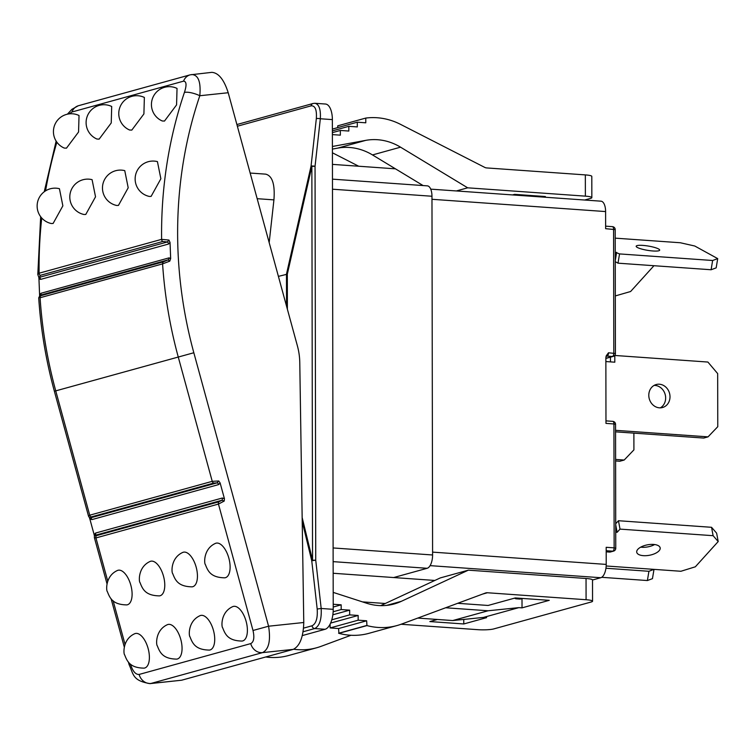 <?xml version="1.0" encoding="UTF-8"?>
<svg xmlns="http://www.w3.org/2000/svg" width="756" height="756" viewBox="0 0 756 756"><rect width="100%" height="100%" fill="white"/><g stroke="black" fill="none" stroke-linecap="round" stroke-linejoin="round"><path stroke-width="1.13" d="M69.127 113.891L71.914 112.011L183.538 81.157C186.524 81.355 186.817 85.116 184.417 92.44A11.916 3.449 18.7 0 1 199.811 95.728L228.208 92.733L297.391 345.851A59.601 52.485 -105.5 0 1 299.773 362.502L303.77 622.5L268.578 626.214L253.005 630.485C254.602 637.61 253.846 641.986 250.737 643.602L139.113 674.447C135.626 674.664 132.754 671.29 130.495 664.344L129.153 664.722C133.595 674.475 132.517 680.74 150.104 683.622L150.926 683.462A11.916 10.499 -105.5 0 1 139.113 674.447M149.773 683.651L181.629 680.22L293.243 649.376C299.82 646.106 303.336 637.147 303.77 622.5M59.422 188.707L62.861 205.84L53.109 223.464L51.38 223.54A17.879 17.879 0 0 1 37.592 202.013A17.879 17.879 0 0 1 59.431 188.707M66.481 148.148L64.269 148.072A17.879 17.879 0 0 1 55.027 124.249A17.879 17.879 0 0 1 79.03 115.507L78.567 131.988L66.481 148.148M92.09 179.682L95.53 196.815L85.778 214.439L84.048 214.506A17.879 17.879 0 0 1 70.261 192.978A17.879 17.879 0 0 1 92.1 179.673M99.149 139.123L96.938 139.038A17.879 17.879 0 0 1 87.696 115.224A17.879 17.879 0 0 1 111.699 106.483L111.236 122.954L99.149 139.123M124.759 170.648L128.199 187.781L118.446 205.405L116.717 205.481A17.879 17.879 0 0 1 102.929 183.954A17.879 17.879 0 0 1 124.768 170.648M144.368 97.458L143.905 113.929L131.818 130.089L129.607 130.013A17.879 17.879 0 0 1 120.365 106.19A17.879 17.879 0 0 1 144.368 97.448M157.428 161.623L160.867 178.756L151.115 196.38L149.386 196.447A17.879 17.879 0 0 1 135.598 174.919A17.879 17.879 0 0 1 157.437 161.614M164.487 121.064L162.275 120.979A17.879 17.879 0 0 1 153.024 97.165A17.879 17.879 0 0 1 177.036 88.424L176.573 104.895L164.487 121.064M144.679 668.02A17.879 8.477 74.8 0 1 144.065 668.143C130.136 667.907 127.244 661.576 124.636 654.828C123.493 654.375 122.292 639.321 134.681 633.736A17.879 8.477 74.8 0 1 147.959 647.901A17.879 8.477 74.8 0 1 144.679 668.02M117.388 570.496A17.879 8.477 74.8 0 1 130.675 584.662A17.879 8.477 74.8 0 1 127.395 604.781A17.879 8.477 74.8 0 1 126.772 604.904C112.852 604.668 109.96 598.336 107.352 591.589C106.209 591.135 105.008 576.081 117.397 570.496M160.064 595.756A17.879 8.477 74.8 0 1 159.44 595.879C145.521 595.643 142.629 589.311 140.021 582.564C138.877 582.111 137.677 567.057 150.066 561.462A17.879 8.477 74.8 0 1 163.343 575.628A17.879 8.477 74.8 0 1 160.064 595.756M192.733 586.722A17.879 8.477 74.8 0 1 192.109 586.845C178.189 586.609 175.297 580.277 172.689 573.53C171.546 573.076 170.346 558.022 182.735 552.438A17.879 8.477 74.8 0 1 196.012 566.603A17.879 8.477 74.8 0 1 192.733 586.722M225.401 577.697A17.879 8.477 74.8 0 1 224.778 577.82C210.858 577.584 207.966 571.252 205.358 564.505C204.214 564.052 203.014 548.998 215.403 543.403A17.879 8.477 74.8 0 1 228.681 557.569A17.879 8.477 74.8 0 1 225.401 577.697M232.678 606.652A17.879 8.477 74.8 0 1 245.965 620.808A17.879 8.477 74.8 0 1 242.685 640.937A17.879 8.477 74.8 0 1 242.062 641.06C228.142 640.823 225.25 634.492 222.642 627.735C221.499 627.291 220.298 612.237 232.687 606.643M210.017 649.962A17.879 8.477 74.8 0 1 209.393 650.084C195.473 649.848 192.582 643.517 189.973 636.769C188.83 636.316 187.63 621.262 200.019 615.677A17.879 8.477 74.8 0 1 213.296 629.842A17.879 8.477 74.8 0 1 210.017 649.962M177.348 658.996A17.879 8.477 74.8 0 1 176.724 659.119C162.805 658.882 159.913 652.551 157.305 645.794C156.161 645.35 154.961 630.296 167.35 624.702A17.879 8.477 74.8 0 1 180.627 638.867A17.879 8.477 74.8 0 1 177.348 658.996M38.802 277.329L38.953 278.737L40.55 279.418A2.381 2.098 74.5 0 0 39.407 277.339L38.736 277.027M40.55 279.418L168.522 244.046A2.381 2.098 74.5 0 0 167.388 241.977L39.407 277.339L40.248 275.354A2.381 2.098 -105.5 0 1 39.114 273.209L37.8 274.541L38.868 277.433M168.522 244.046L170.034 242.506L168.947 240.058L167.388 241.977M170.034 242.506L170.667 258.552L169.07 257.862L41.098 293.233L39.586 294.774L38.953 278.737M168.947 240.058L161.614 239.35L39.114 273.209A417.189 367.369 -105.5 0 1 41.741 218.011M169.07 257.862A2.381 2.098 -105.5 0 1 168.087 259.884L169.779 261.141L170.667 258.552M41.098 293.233A2.381 2.098 -105.5 0 1 40.115 295.256L168.087 259.884L163.561 261.784A2.381 2.098 74.5 0 0 162.587 263.882L169.779 261.141M39.586 294.774L39.586 295.615M39.766 295.416L41.051 295.653A2.381 2.098 74.5 0 0 40.077 297.741L162.587 263.882A417.189 367.369 74.5 0 0 178.255 357.012L212.238 481.336L89.728 515.195L88.565 516.31M39.34 297.193L40.077 297.741A417.189 367.369 -105.5 0 0 55.746 390.871L193.829 352.75A405.273 356.87 -105.5 0 1 199.811 95.728C201.02 81.875 198.308 74.816 191.674 74.551M89.444 517.765L89.841 518.947L91.93 519.599A2.381 2.098 74.5 0 0 90.37 517.888L89.284 517.397M91.93 519.599L218.654 484.577A2.381 2.098 74.5 0 0 217.095 482.857L90.37 517.888L91.287 516.915A2.381 2.098 -105.5 0 1 89.728 515.195L55.746 390.871L54.375 391.258C45.993 360.555 40.777 329.418 38.717 297.845L39.52 296.286M218.654 484.577L220.119 482.942L218.73 480.977L217.095 482.857L213.797 483.056A2.381 2.098 -105.5 0 1 212.238 481.336L218.73 480.977M220.119 482.942L224.419 498.667L222.33 498.015L95.606 533.046L94.141 534.672L89.841 518.947M222.33 498.015A2.381 2.098 -105.5 0 1 221.858 500.283L224.22 501.058L224.419 498.667M95.606 533.046A2.381 2.098 -105.5 0 1 95.133 535.314L221.858 500.283L218.919 501.804A2.381 2.098 74.5 0 0 218.456 504.072L224.22 501.058M94.131 534.672L94.396 535.891M94.377 537.582L94.462 535.645L96.409 535.664A2.381 2.098 74.5 0 0 95.946 537.932L218.456 504.072L253.005 630.485M107.012 583.821L94.396 537.686L95.946 537.932L107.73 581.043M228.208 92.733C224.041 79.635 218.578 72.841 211.831 72.349L190.181 74.835A11.916 10.499 74.5 0 0 183.538 81.157M250.737 643.602A11.916 10.499 74.5 0 0 262.54 652.617C268.852 649.376 270.856 640.578 268.578 626.214L193.829 352.75M287.384 309.213L287.318 274.173L311.859 166.339L315.044 166.292A2.977 0.586 -173.7 0 0 311.056 166.112L311.859 166.339L312.549 560.234A2.977 0.917 166.3 0 0 311.746 560.744L315.734 560.187L312.549 560.234L302.154 517.529M652.919 265.639L653.467 266.263L630.608 291.514L615.318 295.927M653.354 265.668L653.467 266.263M633.887 433.131L633.915 449.877L624.182 460.035L615.601 459.431M615.611 460.943L619.825 461.245L624.182 460.035M653.921 569.362L648.922 571.29L605.943 568.247M648.922 571.29L647.391 580.542L652.456 578.652L653.997 569.4M647.391 580.542L601.682 577.31M615.261 261.661L618.002 263.173L711.103 269.75L716.168 267.87L717.709 258.618L694.783 246.021L680.334 242.752L615.214 238.149M658.523 248.941A11.916 2.173 -170.6 0 1 659.686 250.151A11.916 2.173 -170.6 0 1 647.571 250.33A11.916 2.173 -170.6 0 1 636.165 246.239A11.916 2.173 -170.6 0 1 645.482 245.653A11.916 2.173 -170.6 0 1 658.523 248.941M615.242 252.23L619.542 253.921L618.002 263.173M616.631 252.324L615.261 260.612M619.542 253.921L712.634 260.499L711.103 269.75M712.634 260.499L717.709 258.618M431.978 199.291L605.603 211.567A11.916 5.396 -86 0 0 601.001 201.181L430.74 189.142M605.603 211.567L605.632 228.681L615.204 229.616L615.422 353.515L608.495 352.778L606.274 355.755L605.858 357.692L605.972 423.388L613.929 423.955A2.977 1.351 -86 0 0 612.776 421.357A2.977 1.351 -86 0 0 612.558 421.375M615.554 430.325L708.032 436.864L717.765 426.696L717.671 373.596L707.899 362.048L614.798 355.462L614.817 362.19L605.868 361.557M610.442 357.163L610.451 361.888M615.554 431.837L703.675 438.064L708.032 436.864M660.328 407.843A11.916 10.499 74.5 0 0 665.649 397.977A11.916 10.499 74.5 0 0 654.12 385.409M670.005 396.768A11.916 10.499 -105.5 0 1 662.577 407.512A11.916 10.499 -105.5 0 1 649.281 398.818A11.916 10.499 -105.5 0 1 656.227 384.53A11.916 10.499 -105.5 0 1 670.005 396.768M606.17 565.989L680.91 571.271L695.34 566.802L718.2 541.551L716.631 533.16L711.547 527.301L618.455 520.723L615.715 523.738M640.691 547.155A11.916 5.311 169.4 0 0 654.639 544.547M659.052 550.803A11.916 5.311 -10.6 0 1 646.323 555.66A11.916 5.311 -10.6 0 1 636.732 552.239A11.916 5.311 -10.6 0 1 647.476 544.83A11.916 5.311 -10.6 0 1 660.168 547.864A11.916 5.311 -10.6 0 1 659.052 550.803M718.2 541.551L713.116 535.692L711.547 527.301M713.116 535.692L620.014 529.115L618.455 520.723M620.014 529.115L617.123 532.309L615.715 524.787M617.123 532.309L615.734 532.215M605.972 420.875L612.776 421.357A2.977 2.977 0 0 1 615.545 424.324L613.929 423.955L614.137 547.854L606.189 547.297L606.217 564.411L432.593 552.126M430.088 565.639L600.793 577.716A11.916 5.396 -86 0 0 606.217 564.411M600.793 577.716L592.515 580.003M333.15 573.265L393.687 577.546L427.168 568.285A11.916 5.396 -86 0 0 432.593 554.98L431.969 196.248A11.916 5.396 -86 0 0 427.367 185.863L332.47 179.153M351.011 635.257L321.102 646.323A71.518 62.975 -105.5 0 1 316.632 647.769A71.518 62.975 -105.5 0 1 293.715 649.224M482.659 594.065L487.412 592.751A5.963 5.245 74.5 0 0 485.834 592.902A5.963 5.245 74.5 0 0 485.465 593.025L401.417 624.135A71.518 62.975 74.5 0 1 396.938 625.571L368.9 633.33A71.518 62.975 74.5 0 1 338.905 633.339L338.603 628.538L330.126 627.934L330.117 624.116M487.412 592.751L586.08 599.725A11.916 1.682 -0.1 0 1 592.553 601.209A11.916 1.682 -0.1 0 1 591.239 601.984L493.772 628.916A11.916 1.682 -0.1 0 1 477.726 629.672L401.077 624.258M518.843 607.635L483.453 617.416L452.712 620.553L488.102 610.772L518.843 607.635L522.027 607.862L549.253 600.33L515.318 597.939L488.092 605.462L457.673 603.307M483.453 617.416L486.637 617.643L463.768 623.965L429.833 621.564L437.412 619.466M417.766 618.077L452.712 620.553M395.464 168.834L332.442 164.373M332.413 149.093L337.724 148.119A59.601 52.485 -105.5 0 1 372.5 154.933L423.095 185.56M332.385 134.596L340.351 135.163L340.342 130.438L348.828 131.043L348.818 126.318L357.305 126.923L357.295 122.198L365.781 122.803L365.772 118.078L337.734 125.827L337.734 127.613M365.772 118.078L366.065 118.04A71.518 62.975 -105.5 0 1 400.548 124.371L484.719 167.378A5.963 5.245 74.5 0 0 486.675 167.926L585.333 174.901L585.371 196.144A11.916 1.682 -0.1 0 1 591.844 197.628A11.916 1.682 -0.1 0 1 590.53 198.403L584.643 200.028M591.844 197.628L591.806 176.384A11.916 1.682 179.9 0 0 585.333 174.901M316.632 647.769L288.584 655.518A71.518 62.975 -105.5 0 1 265.725 656.973M592.553 601.209L592.515 579.965A11.916 1.682 179.9 0 0 586.042 578.482L468.342 570.166L401.332 601.322A59.601 52.485 -105.5 0 1 394.141 603.968A59.601 52.485 -105.5 0 1 366.575 603.212L333.188 592.383M333.207 604.261L341.173 604.828L341.183 609.544L349.669 610.149L349.669 614.864L358.155 615.469L358.164 620.185L366.651 620.789L366.953 625.581A71.518 62.975 74.5 0 0 396.938 625.571M393.687 577.546L434.832 580.457M468.342 570.166L440.304 577.915L380.684 605.632M585.371 196.144L467.671 187.819L400.548 147.174A59.601 52.485 74.5 0 0 365.762 140.361L332.413 146.475M287.318 274.173L278.406 276.375M303.099 631.761L314.694 628.557C319.542 626.11 321.706 619.419 321.187 608.476L317.189 609.034C317.794 618.162 316.084 623.747 312.058 625.788L303.553 628.132M312.058 625.788A2.977 2.627 -105.5 0 0 314.694 628.557L325.08 629.285A17.879 8.089 -86 0 0 333.216 609.336L321.187 608.476L315.734 560.187L315.044 166.292L320.327 118.758A2.977 0.586 -173.7 0 0 316.339 118.579L311.056 166.112L286.477 274.135L286.552 306.18M332.366 119.609L320.327 118.758C320.865 109.459 319.098 104.309 315.054 103.298L325.458 104.026A17.879 8.089 -86 0 1 332.366 119.609L333.216 609.336M313.116 103.477A2.977 2.627 74.5 0 0 312.993 103.506L314.798 103.288M325.08 629.285L302.315 635.579M250.16 173.048L265.677 174.145C272.358 175.827 275.108 184.407 273.927 199.877L269.174 242.619M512.54 194.925L514.619 194.358L545.369 196.532L543.29 197.099M522.027 607.862L522.009 598.61M463.768 623.965L463.759 619.429M488.102 610.772L445.634 607.767M385.276 603.496L362.474 601.889M341.173 604.828L333.216 607.03M341.183 609.544L333.141 611.765M349.669 610.149L332.838 614.798M349.669 614.864L331.78 619.816M358.155 615.469L330.608 623.086M358.164 620.185L330.126 627.934M366.651 620.789L338.603 628.538M366.66 625.505L338.612 633.254M332.423 152.797L358.722 166.235M357.295 122.198L332.375 129.087M348.818 126.318L332.385 130.864M340.342 130.438L332.385 132.64M467.671 187.819L456.34 190.956M514.571 598.138L515.261 598.535A2.381 2.098 74.5 0 0 516.131 598.809L519.92 599.073A2.381 2.098 74.5 0 0 520.553 599.007L522.585 598.45M513.267 194.982L514.704 194.358M536.732 195.917L536.429 196.617M184.417 92.44A417.189 367.369 74.5 0 0 161.614 239.35A2.381 2.098 -105.5 0 0 162.757 241.495L167.378 241.967M45.558 190.862A417.189 367.369 -105.5 0 1 56.87 142.185M40.248 275.354L162.757 241.495M163.561 261.784L41.051 295.653M91.287 516.915L213.797 483.056M218.919 501.804L96.409 535.664M125.014 644.282L113.117 600.746M71.914 112.011A11.916 10.499 -105.5 0 1 78.567 105.689A11.916 10.499 -105.5 0 1 78.577 105.679L190.181 74.835M181.629 680.22L150.926 683.462L262.54 652.617L293.243 649.376M302.22 521.593L311.746 560.744L317.189 609.034M586.042 578.482L586.08 599.725M432.593 554.98L333.112 547.949M333.131 561.642L427.168 568.285M332.479 189.208L431.969 196.248M236.902 124.542L312.993 103.506A2.977 2.627 74.5 0 0 311.151 105.831C315.186 105.575 316.906 109.828 316.339 118.579M237.365 126.224L311.151 105.831M257.172 198.686L273.927 199.877M401.332 601.322L386.599 605.395M366.953 625.581L338.905 633.339M365.762 140.361L337.724 148.119M400.548 147.174L372.5 154.933M606.047 356.397L607.144 356.104A2.977 2.627 74.5 0 0 606.085 356.265M605.858 358.438L613.229 356.397A2.977 2.627 -105.5 0 1 612.445 356.473L607.144 356.104A2.977 1.351 -86 0 0 608.495 352.778M605.858 358.297L612.445 356.473A2.977 1.351 -86 0 0 613.796 353.146L613.588 229.238A2.977 1.351 -86 0 0 612.436 226.649A2.977 1.351 -86 0 0 612.218 226.668M615.545 424.324L615.762 548.232L614.137 547.854A2.977 1.351 -86 0 1 612.785 551.181L609.638 552.05A2.977 1.351 94 0 1 609.421 552.078A2.977 1.351 94 0 1 609.213 552.022M606.189 550.718L612.785 551.181A2.977 2.627 -105.5 0 0 613.57 551.105L610.423 551.975A2.977 2.627 -105.5 0 1 609.638 552.05L606.199 551.814L609.421 552.078A2.977 2.977 0 0 0 610.423 551.975M522.264 598.421L519.92 599.073M516.131 598.809L518.474 598.157M517.01 598.053L515.261 598.535M54.375 391.258L88.537 516.216L89.624 517.945M78.208 105.793L71.924 109.318L67.407 114.184M37.8 274.541L40.663 216.698M44.235 191.769L56.142 141.107M111.085 598.714L124.296 647.051M128.369 661.954L129.125 664.722M613.229 356.397A2.977 2.977 0 0 0 615.422 353.515M615.204 229.616A2.977 2.977 0 0 0 612.436 226.649L605.632 226.167M613.57 551.105A2.977 2.977 0 0 0 615.762 548.232"/></g></svg>

